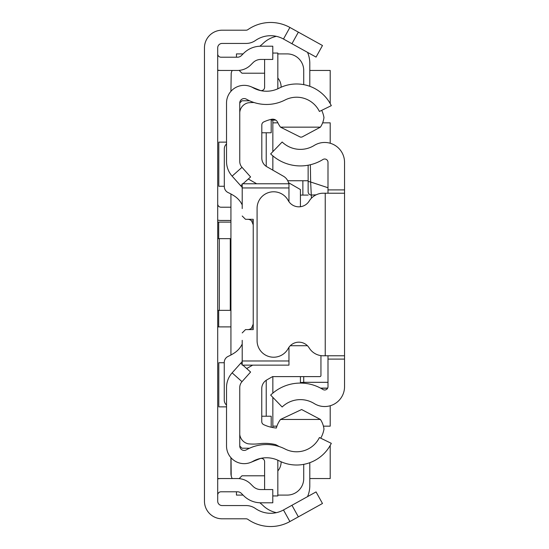 <?xml version="1.0" encoding="UTF-8"?>
<svg xmlns="http://www.w3.org/2000/svg" width="549" height="549" viewBox="0 0 549 549"><rect width="100%" height="100%" fill="white"/><g stroke="black" fill="none" stroke-linecap="round" stroke-linejoin="round"><path stroke-width="0.82" d="M217.699 478.886A16.545 16.545 0 0 1 221.007 478.55L237.47 478.55A18.748 18.748 0 0 1 250.728 484.04L253.014 486.325A11.028 11.028 0 0 0 260.816 489.557L272.791 489.557L272.791 502.795L260.816 502.795A24.266 24.266 0 0 1 243.653 495.685L241.375 493.4A5.517 5.517 0 0 0 237.47 491.787L221.007 491.787A3.308 3.308 0 0 0 217.699 495.095M217.699 70.114A16.545 16.545 0 0 0 221.007 70.45L237.47 70.45A18.748 18.748 0 0 0 250.728 64.96L253.014 62.675A11.028 11.028 0 0 1 260.816 59.443L272.791 59.443L272.791 46.205L260.816 46.205A24.266 24.266 0 0 0 243.653 53.315L241.375 55.6A5.517 5.517 0 0 1 237.47 57.213L221.007 57.213A3.308 3.308 0 0 1 217.699 53.905M291.944 43.721L298.361 32.144L322.476 45.512L316.059 57.089L283.476 39.027A26.469 26.469 0 0 0 255.498 40.468A16.545 16.545 0 0 1 246.034 43.44L222.112 43.44A4.413 4.413 0 0 0 217.699 47.852L217.699 501.148A4.413 4.413 0 0 0 222.112 505.56L246.034 505.56A16.545 16.545 0 0 1 255.498 508.532A26.469 26.469 0 0 0 283.476 509.973L316.059 491.911L322.476 503.488L298.361 516.856L291.944 505.279M298.361 32.144L289.893 27.45A39.706 39.706 0 0 0 247.928 29.612A3.308 3.308 0 0 1 246.034 30.202L222.112 30.202A17.65 17.65 0 0 0 204.461 47.852L204.461 501.148A17.65 17.65 0 0 0 222.112 518.798L246.034 518.798A3.308 3.308 0 0 1 247.928 519.388A39.706 39.706 0 0 0 289.893 521.55L298.361 516.856M217.699 222.112L230.93 222.112M230.93 326.888L217.699 326.888M217.699 203.912A3.308 3.308 0 0 0 221.007 207.22L230.93 207.22M217.699 220.122A16.545 16.545 0 0 0 221.007 220.458L230.93 220.458M217.699 310.35L230.93 310.35M217.699 238.65L219.298 238.65L219.298 310.35M230.271 310.35L230.271 238.65L230.93 238.65M230.271 238.65L219.298 238.65M230.93 457.688L230.93 473.403A11.028 11.028 0 0 0 231.198 475.791L231.026 457.784M230.93 193.982L230.93 354.997M232.206 70.45A11.028 11.028 0 0 0 231.198 73.209L230.93 91.312M224.26 362.738L218.797 362.738L218.797 406.857L226.524 406.857M226.524 142.143L218.797 142.143L218.797 186.262L224.315 186.262M217.699 70.45L221.007 70.45M309.794 70.45L330.203 70.45L330.203 103.569M330.203 445.431L330.203 478.55L309.794 478.55M221.007 478.55L217.699 478.55M272.846 426.161L276.929 426.161M323.423 426.161L330.203 426.161L330.203 405.752M330.203 143.248L330.203 122.839L322.64 122.839M277.904 122.839L272.846 122.839M232.206 478.55A11.028 11.028 0 0 1 231.198 475.791M276.373 512.663A27.574 27.574 0 0 1 262.497 504.991L259.849 502.774M309.794 462.697L309.794 485.721A27.574 27.574 0 0 1 307.543 496.632M272.846 151.648L272.846 120.087L275.728 120.087L271.192 120.087M309.794 86.303L309.794 63.279A27.574 27.574 0 0 0 307.543 52.368M276.373 36.337A27.574 27.574 0 0 0 262.497 44.009L259.849 46.226M239.755 102.986L239.755 161.447A8.825 8.825 0 0 0 241.999 167.321L232.124 176.14A22.056 22.056 0 0 1 226.524 161.447L226.524 102.986A17.65 17.65 0 0 1 252.876 87.641A27.574 27.574 0 0 0 279.036 88.211A38.602 38.602 0 0 1 331.301 105.662L319.408 111.461A25.371 25.371 0 0 0 285.061 99.993A40.811 40.811 0 0 1 246.343 99.149A4.413 4.413 0 0 0 239.755 102.986L241.965 100.783L249.541 100.783M249.541 448.217L241.965 448.217L239.755 446.014A4.413 4.413 0 0 0 246.343 449.851A40.811 40.811 0 0 1 285.061 449.007A25.371 25.371 0 0 0 319.408 437.539L331.301 443.338A38.602 38.602 0 0 1 279.036 460.789A27.574 27.574 0 0 0 252.876 461.359A17.65 17.65 0 0 1 226.524 446.014L226.524 387.553A22.056 22.056 0 0 1 232.124 372.86L240.73 363.225L242.205 364.543M266.231 380.265L266.231 416.231M266.231 132.769L266.231 166.34M281.115 461.778A13.787 13.787 0 0 1 277.835 470.932M239.131 478.625L241.965 475.791L264.604 475.791M236.447 491.787L236.447 495.095L243.063 495.095M277.835 495.095L287.182 495.095A16.545 16.545 0 0 0 303.727 478.55L303.727 464.358M272.846 427.575L272.846 397.352M272.846 393.125L272.846 376.607M300.42 206.726L300.42 189.549L288.513 182.673M272.846 170.156L272.846 155.875M303.727 84.642L303.727 70.45A16.545 16.545 0 0 0 287.182 53.905L277.835 53.905M243.063 53.905L236.447 53.905L236.447 57.213M239.131 70.375L241.965 73.209L264.604 73.209M277.835 78.068A13.787 13.787 0 0 1 281.115 87.222M300.42 195.094L308.14 195.094M287.745 180.751L302.876 180.751L302.876 195.094M308.14 180.751L302.876 180.751M327.993 193.214L327.993 189.899L344.539 189.899L344.539 359.101L327.993 359.101L327.993 355.786M327.993 359.101L327.993 386.681A3.308 3.308 0 0 1 322.942 389.495A42.808 42.808 0 0 0 270.664 395.088L282.159 406.994A26.263 26.263 0 0 1 314.227 403.556A19.853 19.853 0 0 0 344.539 386.681L344.539 359.101M344.539 189.899L344.539 162.319A19.853 19.853 0 0 0 314.227 145.444A26.263 26.263 0 0 1 282.159 142.006L270.664 153.912A42.808 42.808 0 0 0 322.942 159.505A3.308 3.308 0 0 1 327.993 162.319L327.993 189.899M344.539 193.214L325.234 193.214L325.234 355.786L344.539 355.786M325.234 193.214L323.258 193.214A16.545 16.545 0 0 0 309.183 201.064A12.133 12.133 0 0 1 288.184 200.46A16.545 16.545 0 0 0 257.083 208.325L257.083 340.675A16.545 16.545 0 0 0 288.184 348.54A12.133 12.133 0 0 1 309.183 347.936A16.545 16.545 0 0 0 323.258 355.786L325.234 355.786M300.42 376.607L300.42 383.078L300.42 382.543L303.727 382.317L303.727 383.209M310.363 164.748L310.645 182L327.993 187.744M316.087 194.847L311.448 195.06A3.308 3.294 180 0 1 308.14 191.766L308.14 165.215L308.14 191.766M308.14 181.465L310.645 182L311.448 198.168M242.871 365.14L250.598 372.044L241.999 381.679A8.825 8.825 0 0 0 239.755 387.553L239.755 446.014M232.124 176.14L242.205 187.422M240.73 185.775L242.205 184.457M242.96 183.778L250.598 176.956L241.999 167.321M242.205 361.578L240.73 363.225M250.776 86.625L260.054 90.372A3.308 3.308 0 0 0 264.604 87.305L264.604 59.443M277.767 88.821A16.545 16.545 0 0 0 277.835 87.305L277.835 53.054L272.791 53.054M250.776 462.375L260.054 458.628A3.308 3.308 0 0 1 264.604 461.695L264.604 489.557M272.791 495.946L277.835 495.946L277.835 461.695A16.545 16.545 0 0 0 277.767 460.179M270.506 119.531L271.192 119.531L271.192 132.769L261.818 132.769M239.769 434.616A5.517 5.517 0 0 0 239.755 434.98M261.763 416.231L271.192 416.231L271.192 427.239M321.7 110.342A28.678 28.678 0 0 1 323.965 117.5A22.235 22.235 0 0 1 320.41 127.155L301.888 137.078L300.406 137.113L280.498 127.155A24.877 24.877 0 0 1 277.712 122.42A5.497 5.497 0 0 0 271.522 119.298A36.371 36.371 0 0 0 263.705 121.96A3.308 3.308 0 0 0 261.818 124.952L261.818 158.085A9.93 9.93 0 0 0 266.807 166.704L283.408 176.208A11.028 11.028 0 0 1 288.774 183.778M279.132 446.543A61.364 61.364 0 0 0 275.632 444.615A45.553 45.553 0 0 0 259.19 443.729A47.763 47.763 0 0 1 248.127 443.798A10.966 10.966 0 0 1 239.755 434.527M242.205 360.974L288.959 360.974L288.959 365.14L242.205 365.14L242.205 340.332M226.524 143.934A6.615 6.615 0 0 0 224.315 148.868L224.315 186.578A6.615 6.615 0 0 0 228.144 192.582A50.734 50.734 0 0 1 234.32 195.986A22.056 22.056 0 0 1 242.205 204.901M247.716 219.312A5.517 5.517 0 0 1 251.62 220.931L253.233 220.931M253.233 324.095L251.545 328.069L253.233 328.069M251.545 328.069A5.517 5.517 0 0 1 247.716 329.606M242.205 344.079A22.056 22.056 0 0 1 234.306 353A50.734 50.734 0 0 1 228.096 356.418A6.615 6.615 0 0 0 224.26 362.422L224.26 400.104A6.615 6.615 0 0 0 226.524 405.087M288.959 360.974L288.959 347.291M253.233 219.312L253.233 329.606L253.233 219.312L245.513 219.312L253.233 219.312M245.513 329.606L253.233 329.606L245.513 329.606L242.205 332.92M288.959 201.709L288.959 187.95L242.205 187.95L242.205 183.778L242.205 208.586M242.205 216.004L245.513 219.312M288.959 187.95L288.959 183.778L288.959 187.95M320.945 355.628L320.945 375.509A1.105 1.105 -0 0 1 319.841 376.607L272.572 376.607L266.752 379.942A9.93 9.93 180 0 0 261.763 388.555L261.763 421.632A3.308 3.308 180 0 0 263.65 424.617A36.371 36.371 0 0 0 276.353 428.028A24.877 24.877 0 0 1 280.498 419.457L320.417 419.457A22.269 22.269 0 0 1 323.985 429.133A28.678 28.678 0 0 1 320.74 438.184M246.686 368.551L252.643 365.14M307.433 345.726L290.284 345.726M280.498 419.457L301.627 409.527L320.417 419.457M256.678 183.778L248.32 178.995M320.41 127.155L280.498 127.155M239.755 112.415A10.85 10.85 0 0 1 248.127 102.814A47.763 47.763 0 0 1 254.05 102.526M251.62 220.931L253.233 224.829M283.476 39.027L289.893 27.45M283.476 509.973L289.893 521.55M218.694 222.112L218.694 238.65M218.694 310.35L218.694 326.888M327.993 382.317L303.727 382.317L303.727 376.607M320.561 388.122L327.664 388.122M241.999 381.679L232.124 372.86M320.733 388.218L327.616 388.218M242.205 183.778L288.959 183.778"/></g></svg>
